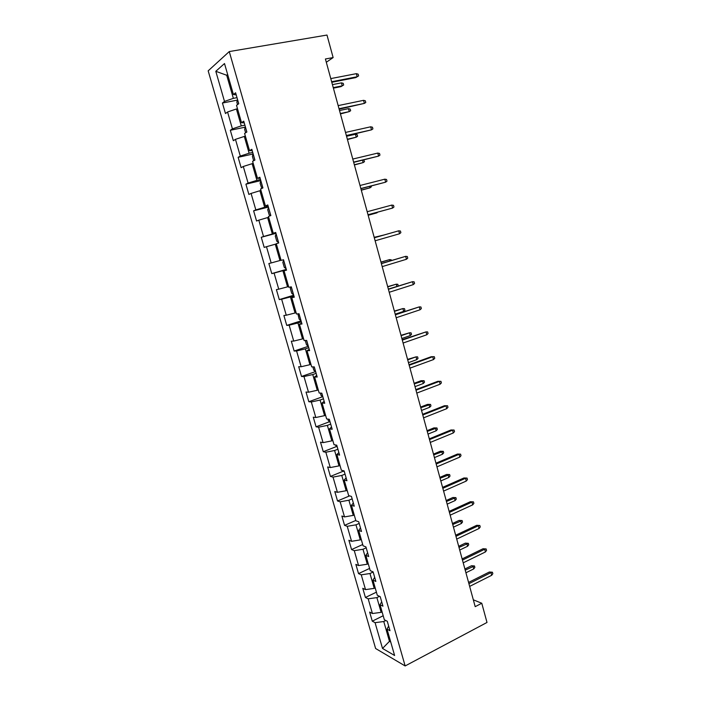 <?xml version="1.0" encoding="UTF-8"?>
<svg xmlns="http://www.w3.org/2000/svg" width="701" height="701" viewBox="0 0 701 701"><rect width="100%" height="100%" fill="white"/><g stroke="black" fill="none" stroke-linecap="round" stroke-linejoin="round"><path stroke-width="1.05" d="M208.171 70.845L375.613 648.513L405.143 665.95L229.271 51.567L208.171 70.845M388.661 626.063L387.022 629.104L389.984 630.698L387.285 621.279L384.332 619.737L380.012 604.7L382.939 606.155L380.222 596.665L377.304 595.272L372.95 580.121L375.85 581.436L373.107 571.876L370.224 570.623L365.834 555.367L368.7 556.533L365.94 546.911L363.083 545.799L358.675 530.429L361.506 531.454L358.719 521.754L355.898 520.79L351.455 505.316L354.25 506.183L351.446 496.422L348.66 495.607L344.182 480.019L346.951 480.737L344.121 470.897L341.369 470.24L336.857 454.528L339.591 455.098L336.743 445.188L334.026 444.679L329.479 428.854L332.178 429.266L329.312 419.286L326.631 418.935L322.048 402.996L324.712 403.25L321.82 393.191L319.174 392.998L314.565 376.936L317.185 377.033L314.276 366.903L311.673 366.868L307.02 350.693L309.605 350.623L306.679 340.414L304.103 340.546L299.423 324.248L301.973 324.02L299.02 313.724L296.488 314.022L291.765 297.61L294.28 297.206L291.301 286.84L288.803 287.305L284.054 270.761L286.525 270.192L283.528 259.747L281.075 260.386L276.282 243.72L278.709 242.975L275.695 232.452L273.276 233.258L268.448 216.469L270.84 215.549L267.8 204.946L265.425 205.928L260.562 189.007L262.91 187.912L259.843 177.23L257.512 178.387L252.605 161.335L254.919 160.065L251.825 149.295L249.538 150.645L244.596 133.462L246.866 131.998L243.746 121.15L241.503 122.675L236.526 105.36L238.752 103.722L235.606 92.786L233.407 94.504L224.504 63.546L215.803 71.3L226.712 75.261L233.354 98.368L237.008 97.658M387.022 629.104L394.61 655.496L382.518 648.451L375.07 622.672L372.284 621.174L383.184 615.75M215.803 71.3L224.504 101.417L222.436 103.029L225.477 113.536L227.562 111.994L232.425 128.844L230.322 130.281L233.337 140.708L235.457 139.341L240.294 156.069L238.138 157.331L241.135 167.679L243.3 166.479L248.093 183.084L245.902 184.179L248.881 194.449L251.081 193.423L255.839 209.906L253.613 210.826L256.566 221.025L258.809 220.167L263.532 236.526L261.263 237.28L264.189 247.409L266.476 246.708L271.164 262.954L268.86 263.55L271.769 273.6L274.082 273.066L278.744 289.18L276.396 289.618L279.287 299.599L281.644 299.222L286.262 315.222L283.887 315.503L286.753 325.404L289.145 325.185L293.728 341.072L291.318 341.194L294.157 351.035L296.584 350.964L301.141 366.737L298.696 366.711L301.518 376.472L303.98 376.56L308.501 392.218L306.022 392.034L308.817 401.726L311.323 401.971L315.809 417.516L313.286 417.183L316.072 426.804L318.605 427.198L323.065 442.629L320.506 442.156L323.275 451.707L325.842 452.241L330.267 467.567L327.682 466.945L330.425 476.435L333.019 477.109L337.418 492.321L334.798 491.559L337.523 500.978L340.151 501.802L344.515 516.909L341.869 515.997L344.568 525.356L347.232 526.311L351.569 541.312L348.888 540.269L351.569 549.558L354.268 550.662L358.57 565.558L355.854 564.375L358.526 573.602L361.252 574.829L365.519 589.62L362.776 588.305L365.423 597.471L368.183 598.829L372.424 613.524L369.646 612.069L372.284 621.174M326.307 62.258L333.133 57.578L325.413 58.98L475.199 606.663L481.771 603.254L473.324 599.811M382.08 611.877L381.134 612.35L376.893 597.611L379.521 596.332M381.695 601.808L380.012 604.7M372.424 613.524L381.134 612.35M368.183 598.829L376.893 597.611M375.184 587.911L374.238 588.367L369.97 573.523L373.151 572.025M374.685 577.379L372.95 580.121M365.519 589.62L374.238 588.367M361.252 574.829L369.97 573.523M368.253 563.77L367.289 564.209L362.995 549.269L366.194 547.805M367.622 552.774L365.834 555.367M358.57 565.558L367.289 564.209M354.268 550.662L362.995 549.269M361.269 539.455L360.296 539.893L355.968 524.839L359.201 523.419M360.507 527.984L358.675 530.429M351.569 541.312L360.296 539.893M347.232 526.311L355.968 524.839M354.233 514.972L353.26 515.393L348.896 500.234L352.147 498.858M353.348 503.029L351.455 505.316M344.515 516.909L353.26 515.393M340.151 501.802L348.896 500.234M347.144 490.314L346.163 490.726L341.773 475.453L345.05 474.113M346.128 477.88L344.182 480.019M337.418 492.321L346.163 490.726M333.019 477.109L341.773 475.453M340.011 465.482L339.021 465.876L334.596 450.498L337.9 449.201M338.863 452.557L336.857 454.528M330.267 467.567L339.021 465.876M325.842 452.241L334.596 450.498M332.817 440.465L331.827 440.859L327.367 425.367L330.697 424.105M331.538 427.04L329.479 428.854M323.065 442.629L331.827 440.859M318.605 427.198L327.367 425.367M325.579 415.272L324.581 415.649L320.094 400.052L323.441 398.825M324.16 401.34L322.048 402.996M315.809 417.516L324.581 415.649M311.323 401.971L320.094 400.052M318.289 389.896L317.281 390.264L312.76 374.544L316.133 373.37M316.729 375.456L314.565 376.936M308.501 392.218L317.281 390.264M303.98 376.56L312.76 374.544M310.946 364.336L309.93 364.686L305.373 348.861L308.773 347.722M309.246 349.37L307.02 350.693M301.141 366.737L309.93 364.686M296.584 350.964L305.373 348.861M303.542 338.592L302.517 338.933L297.934 322.986L301.36 321.89M301.71 323.1L299.423 324.248M293.728 341.072L302.517 338.933M289.145 325.185L297.934 322.986M296.094 312.664L295.06 312.988L290.442 296.926L293.894 295.875M294.113 296.628L291.765 297.61M286.262 315.222L295.06 312.988M281.644 299.222L290.442 296.926M288.584 286.534L287.541 286.849L282.889 270.665L286.367 269.657M286.455 269.964L284.054 270.761M278.744 289.18L287.541 286.849M274.082 273.066L282.889 270.665M281.022 260.22L279.971 260.518L275.283 244.22L276.343 243.93M271.164 262.954L279.971 260.518M266.476 246.708L275.283 244.22M275.861 233.047L272.347 233.994L267.624 217.573L268.685 217.292M275.765 232.706L273.276 233.258M263.532 236.526L272.347 233.994M258.809 220.167L267.624 217.573M268.211 206.374L264.663 207.268L259.905 190.725L260.982 190.462M267.975 205.559L265.425 205.928M255.839 209.906L264.663 207.268M251.081 193.423L259.905 190.725M260.492 179.5L256.925 180.35L252.132 163.684L253.21 163.438M260.124 178.203L257.512 178.387M248.093 183.084L256.925 180.35M243.3 166.479L252.132 163.684M252.728 152.424L249.127 153.23L244.298 136.432L245.385 136.204M252.211 150.645L249.538 150.645M240.294 156.069L249.127 153.23M235.457 139.341L244.298 136.432M244.894 125.146L241.267 125.9L236.403 108.979L237.499 108.76M244.246 122.877L241.503 122.675M232.425 128.844L241.267 125.9M227.562 111.994L236.403 108.979M227.816 75.068L226.712 75.261L227.65 74.472M236.211 94.889L233.407 94.504M224.504 101.417L233.354 98.368M481.771 603.254L487.002 622.462L405.143 665.95M333.133 57.578L326.99 35.05L229.271 51.567M390.404 640.845L389.467 641.327L390.746 642.046M385.804 620.508L383.771 621.524L389.467 641.327L382.518 648.451M375.07 622.672L383.771 621.524M222.436 103.029L237.341 100.129M230.322 130.281L245.245 127.153M238.138 157.331L253.096 153.975M245.902 184.179L260.816 180.613M253.613 210.826L268.413 207.075M261.263 237.28L275.949 233.345M271.769 273.6L286.297 269.394M279.287 299.599L293.701 295.217M286.753 325.404L301.062 320.848M294.157 351.035L308.309 346.312M301.518 376.472L315.424 371.626M308.817 401.726L322.504 396.766M316.072 426.804L329.54 421.722M323.275 451.707L336.541 446.502M330.425 476.435L343.499 471.098M337.523 500.978L349.597 495.879M344.568 525.356L355.801 520.449M351.569 549.558L362.724 544.519M358.526 573.602L369.593 568.432M365.423 597.471L376.411 592.17M331.783 82.28L355.801 77.592L357.186 76.751L331.634 81.728M356.353 73.666L358.15 74.166L358.605 75.883L357.186 76.751L356.353 73.666L330.776 78.6M237.534 104.624L236.824 102.162L237.534 99.498M333.387 88.142L340.966 86.635L342.263 85.846L341.457 82.867L332.423 84.637M341.457 82.867L343.218 83.34L343.665 84.996L342.263 85.846L333.247 87.634M339.135 109.172L364.38 103.389L339.012 108.716M363.547 100.331L365.326 100.786L365.782 102.486L364.38 103.389L363.547 100.331L338.162 105.614M346.434 135.863L371.512 129.843L346.347 135.521M370.689 126.802L372.45 127.205L372.906 128.896L371.512 129.843L370.689 126.802L345.497 132.436M245.622 132.796L244.631 129.352L245.376 126.802M340.441 113.93L349.282 111.608L348.476 108.646L339.512 110.539M348.476 108.646L350.211 109.076L350.658 110.714L349.282 111.608L340.327 113.518M253.657 160.766L252.386 156.349L253.149 153.905M347.442 139.534L356.239 137.194L355.442 134.25L346.548 136.257M355.442 134.25L357.168 134.627L357.606 136.266L356.239 137.194L347.354 139.219M353.681 162.36L378.601 156.104L353.619 162.115M377.786 153.081L379.521 153.44L379.968 155.114L378.601 156.104L377.786 153.081L352.778 159.057M360.884 188.674L385.638 182.172L360.84 188.525M384.823 179.176L386.54 179.482L386.987 181.147L385.638 182.172L384.823 179.176L360.007 185.493M368.025 214.795L392.621 208.057L368.007 214.743M391.815 205.078L393.515 205.34L393.962 206.997L392.621 208.057L391.815 205.078L367.184 211.728M261.797 188.429L260.08 183.136L260.868 180.805M354.399 164.963L363.153 162.597L354.338 164.735M363.723 159.942L364.511 161.633L363.153 162.597L362.513 160.24M270.446 215.698L269.184 214.83L267.721 209.739L268.536 207.505M361.304 190.208L370.023 187.824L361.269 190.076M371.144 186.037L371.364 186.825L370.023 187.824L369.646 186.422M278.525 242.476L276.755 241.188L275.3 236.132L276.08 234.081L278.481 242.45M368.156 215.286L376.84 212.876L368.148 215.242M377.786 212.14L376.84 212.876L376.717 212.429M399.552 233.757L400.876 232.662L400.437 231.023L398.755 230.804L399.552 233.757L375.131 240.776M374.308 237.779L398.755 230.804L374.299 237.744M283.651 260.334L282.827 262.349L284.273 267.361L286.104 268.72M382.939 235.273L374.185 237.324M383.833 235.019L374.194 237.359M406.44 259.274L407.745 258.143L407.307 256.513L405.651 256.338L406.44 259.274L382.194 266.617M381.388 263.646L405.651 256.338L381.344 263.506M290.941 286.911L290.302 288.365L291.73 293.342L293.579 294.779M389.922 260.93L389.572 259.624L380.958 262.078M391.395 260.483L391.202 259.791L389.572 259.624L380.993 262.2M413.275 284.615L414.571 283.441L414.133 281.828L412.495 281.697L413.275 284.615L389.213 292.273M388.407 289.32L412.495 281.697L388.345 289.092M297.881 313.864L299.143 319.139L301.001 320.646M396.854 286.402L396.249 284.185L387.679 286.656M398.168 285.982L397.87 284.308L396.249 284.185L387.741 286.867M420.065 309.772L421.345 308.571L420.915 306.968L419.286 306.88L420.065 309.772L396.179 317.746M395.382 314.819L419.286 306.88L395.294 314.495M305.268 340.484L306.495 344.752L308.379 346.329M394.435 311.367L402.891 308.58L404.495 308.65L404.915 310.21L403.653 311.384L402.891 308.58L394.356 311.069M403.653 311.384L395.206 314.179M426.804 334.763L428.074 333.518L427.636 331.923L426.033 331.888L426.804 334.763L403.101 343.034M402.304 340.125L426.033 331.888L402.19 339.713M312.848 366.886L313.794 370.172L315.695 371.828M401.095 335.7L409.489 332.8L411.075 332.844L411.496 334.386L410.243 335.586L409.489 332.8L400.99 335.315M410.243 335.586L401.857 338.495M433.498 359.569L434.751 358.29L434.322 356.713L432.727 356.713L433.498 359.569L409.971 368.148M409.174 365.265L432.727 356.713L431.185 356.73L409.042 364.757M320.375 393.086L321.049 395.417L322.959 397.143M407.702 359.867L416.035 356.862L417.603 356.862L418.024 358.395L416.788 359.631L416.035 356.862L407.57 359.394M416.788 359.631L408.464 362.645M416 390.22L439.387 381.37L437.827 381.309L440.955 381.326L439.387 381.37L440.149 384.201L416.788 393.086M437.827 381.309L415.842 389.625M440.955 381.326L441.385 382.895L440.149 384.201M327.849 419.093L328.243 420.477L330.171 422.282M421.073 380.713L424.096 380.722L424.508 382.247L423.29 383.508L422.545 380.766L421.073 380.713L414.116 383.316M424.096 380.722L414.265 383.868M423.29 383.508L415.018 386.628M422.782 415.001L445.994 405.853L444.416 405.73L447.545 405.765L445.994 405.853L446.747 408.665L423.562 417.849M444.416 405.73L422.598 414.317M447.545 405.765L447.974 407.325L446.747 408.665M335.262 444.907L337.339 447.238M427.522 404.389L430.545 404.416L430.957 405.932L429.748 407.228L429.003 404.503L427.522 404.389L420.609 407.079M430.545 404.416L420.784 407.702M429.748 407.228L421.538 410.444M429.511 439.606L452.548 430.169L450.971 429.976L454.09 430.037L452.548 430.169L453.31 432.964L430.283 442.436M450.971 429.976L429.301 438.835M454.09 430.037L454.511 431.588L453.31 432.964M343.043 470.634L344.445 472.018M433.928 427.899L436.942 427.96L437.354 429.468L436.162 430.791L435.426 428.083L433.928 427.899L427.067 430.677M436.942 427.96L427.26 431.387M436.162 430.791L428.004 434.103M436.188 464.036L459.067 454.318L457.473 454.055L460.592 454.143L459.067 454.318L459.821 457.087L436.96 466.848M457.473 454.055L435.961 463.186M460.592 454.143L461.004 455.685L459.821 457.087M440.298 451.26L443.304 451.339L443.707 452.837L442.533 454.195L441.796 451.505L440.298 451.26L433.481 454.117M443.304 451.339L433.691 454.905M442.533 454.195L434.436 457.604M442.83 488.308L465.543 478.292L463.931 477.968L467.05 478.082L465.543 478.292L466.279 481.052L443.593 491.094M463.931 477.968L442.576 487.37M467.05 478.082L467.462 479.615L466.279 481.052M446.616 474.463L449.621 474.568L450.024 476.058L448.859 477.442L448.132 474.77L446.616 474.463L439.842 477.399M449.621 474.568L440.079 478.266M448.859 477.442L440.815 480.947M449.42 512.405L471.966 502.118L470.345 501.723L473.455 501.863L471.966 502.118L472.702 504.851L450.173 515.174M470.345 501.723L449.139 511.38M473.455 501.863L473.867 503.379L472.702 504.851M452.89 497.508L455.895 497.64L456.298 499.121L455.142 500.54L454.423 497.876L452.89 497.508L446.169 500.523M455.895 497.64L446.432 501.469M455.142 500.54L447.159 504.142M455.965 536.326L478.345 525.768L476.715 525.312L479.826 525.478L478.345 525.768L479.081 528.484L456.719 539.078M476.715 525.312L455.659 535.231M479.826 525.478L480.229 526.986L479.081 528.484M459.129 520.405L462.134 520.563L462.529 522.026L461.389 523.481L460.671 520.834L459.129 520.405L452.452 523.507M462.134 520.563L452.732 524.523M461.389 523.481L453.459 527.17M462.458 560.09L484.689 549.26L483.042 548.743L486.152 548.936L484.689 549.26L485.416 551.959L463.212 562.824M483.042 548.743L462.143 558.916M486.152 548.936L486.555 550.434L485.416 551.959M465.324 543.152L468.321 543.336L468.724 544.791L467.593 546.263L466.875 543.643L465.324 543.152L458.699 546.324M468.321 543.336L458.997 547.42M467.593 546.263L459.716 550.048M468.916 583.696L490.98 572.594L489.324 572.016L492.426 572.226L490.98 572.594L491.708 575.276L469.661 586.404M489.324 572.016L468.575 582.435M492.426 572.226L492.829 573.716L491.708 575.276M471.484 565.751L474.481 565.952L474.866 567.398L473.753 568.905L473.044 566.303L471.484 565.751L464.894 569.002M474.481 565.952L465.219 570.167M473.753 568.905L465.928 572.778M237.481 99.595L238.682 103.774M245.315 126.89L246.796 132.042M253.087 153.983L254.849 160.1M260.807 180.884L262.84 187.947M268.474 207.575L270.77 215.575M283.625 260.386L286.017 268.693M291.222 286.858L293.491 294.744M298.941 313.741L300.913 320.611M306.6 340.414L308.282 346.294M314.197 366.903L315.599 371.793M321.741 393.182L322.863 397.099M329.233 419.277L330.075 422.23M336.664 445.17L337.242 447.185M344.042 470.879L344.349 471.957"/></g></svg>
